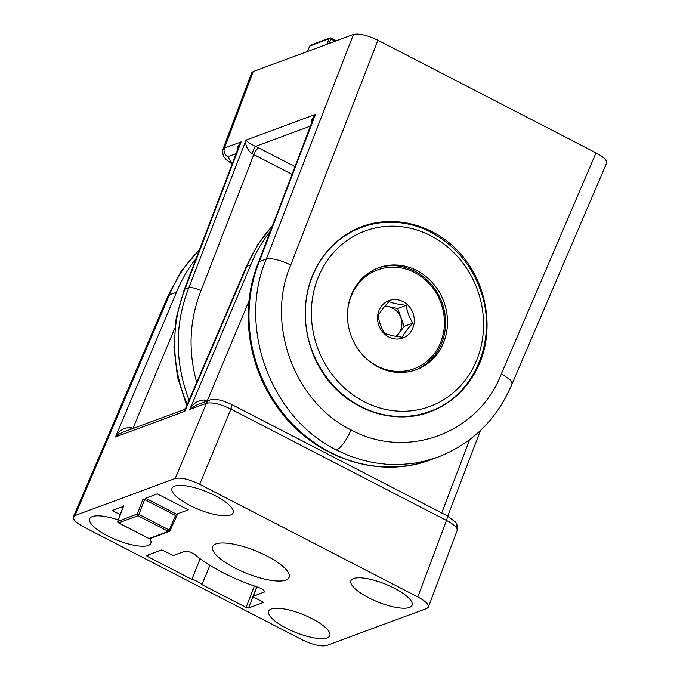 <?xml version="1.0" encoding="UTF-8"?>
<svg xmlns="http://www.w3.org/2000/svg" width="680" height="680" viewBox="0 0 680 680"><rect width="100%" height="100%" fill="white"/><g stroke="black" fill="none" stroke-linecap="round" stroke-linejoin="round"><path stroke-width="1.02" d="M456.076 527.34A6.587 5.61 141.8 0 0 455.421 522.044L455.421 522.044C457.351 524.45 457.912 527.289 457.104 530.57L457.113 529.193L456.076 527.34C454.24 525.087 451.035 522.784 446.454 520.421L230.911 409.105C220.294 403.962 212.126 402.024 206.431 403.3L189.78 409.462C193.145 403.206 198.212 400.052 204.977 400.01A9.886 2.873 21.2 0 1 206.873 400.885A6.587 1.938 -62.7 0 0 206.745 401.2M368.637 597.745A32.929 9.673 -158.1 0 0 412.097 605.158A32.929 9.673 -158.1 0 0 394.357 588.234A32.929 9.673 -158.1 0 0 350.974 580.626A32.929 9.673 -158.1 0 0 368.637 597.745M230.52 515.024A32.929 9.673 -158.1 0 0 233.155 512.754A32.929 9.673 -158.1 0 0 210.732 493.552A32.929 9.673 -158.1 0 0 174.599 486.14A32.929 9.673 -158.1 0 0 172.04 488.223A32.929 9.673 -158.1 0 0 194.072 507.467A32.929 9.673 -158.1 0 0 230.52 515.024M118.311 519.987A32.929 9.673 -158.1 0 0 89.76 518.67A32.929 9.673 -158.1 0 0 107.423 535.789A32.929 9.673 -158.1 0 0 150.875 543.201A32.929 9.673 -158.1 0 0 149.727 538.679M271.26 609A32.929 9.673 -158.1 0 0 268.694 611.082A32.929 9.673 -158.1 0 0 290.725 630.326A32.929 9.673 -158.1 0 0 327.173 637.883A32.929 9.673 -158.1 0 0 329.817 635.613A32.929 9.673 -158.1 0 0 307.385 616.412A32.929 9.673 -158.1 0 0 271.26 609M266.959 556.062A41.166 12.095 21.9 0 1 289.094 577.346A41.166 12.095 21.9 0 1 234.821 567.962A41.166 12.095 21.9 0 1 212.687 546.678A41.166 12.095 21.9 0 1 266.959 556.062M200.149 558.739L191.862 579.394A9.877 2.907 21.9 0 1 201.926 584.596L246.1 607.41L254.388 586.033M148.444 554.821L147.688 556.58L191.862 579.394M256.853 586.857L253.308 596.317L264.546 591.898C264.426 590.385 262.183 588.812 257.797 587.171A72.445 21.293 21.9 0 1 195.262 554.88C191.361 552.211 187.807 551.029 184.62 551.344L173.901 555.305A1.972 0.578 -158.1 0 1 171.453 554.727L163.625 550.681A1.972 0.578 21.9 0 0 161.177 550.103L146.778 555.433A1.972 0.578 21.9 0 0 146.625 555.56A1.972 0.578 21.9 0 0 147.688 556.58M209.916 565.327L201.926 584.596M272.306 226.091C261.613 237.736 253.181 251.099 247.001 266.169L250.809 264.758A143.82 130.764 -110.3 0 1 270.402 231.098M199.342 250.061C186.498 262.692 176.536 277.627 169.464 294.865L176.494 292.264A143.82 130.764 -110.3 0 1 196.095 258.596M199.58 249.458L181.381 270.929L167.943 296.063L169.456 294.865L74.936 515.593L73.389 516.86C72.803 519.562 76.338 522.979 83.989 527.111L302.073 639.736C312.707 644.81 320.875 646.748 326.561 645.541L426.844 608.43L428.417 607.087C428.893 604.384 425.349 600.992 417.784 596.913L199.699 484.287C189.066 479.213 180.906 477.275 175.219 478.482L206.431 403.3A6.587 5.992 69.7 0 1 209.695 400.112L195.695 405.365L189.78 409.462L250.809 264.758M74.936 515.593L175.219 478.482M253.308 596.317A1.972 0.578 -158.1 0 0 253.147 596.445A1.972 0.578 -158.1 0 0 254.209 597.465L262.038 601.511A1.972 0.578 21.9 0 1 263.1 602.523A1.972 0.578 21.9 0 1 262.947 602.659L263.075 602.318M256.7 586.985L248.549 607.988L262.947 602.659M248.549 607.988A1.972 0.578 21.9 0 1 246.1 607.41M246.245 266.747L185.742 408.043L184.85 411.281L247.001 266.169L246.279 266.679L257.558 244.868L272.476 225.658M176.494 292.264L115.472 436.96L184.85 411.281L184.11 409.581L122.799 432.267L118.992 434.188L115.472 436.96C118.838 430.703 123.904 427.558 130.67 427.507A9.886 2.873 21.2 0 1 132.557 428.383A6.587 1.938 -62.7 0 0 132.439 428.706M264.019 592.348L264.444 591.2M184.11 409.581L185.742 408.043M130.67 427.507A6.587 0.612 -66.5 0 0 129.863 429.658M204.977 400.01A6.587 0.612 -66.5 0 0 204.17 402.152M415.361 370.039A54.34 49.402 69.7 0 0 441.838 302.209A54.34 49.402 69.7 0 0 377.647 268.141M443.768 301.495A54.34 49.402 69.7 0 0 378.607 267.775A54.34 49.402 69.7 0 0 351.169 335.971A54.34 49.402 69.7 0 0 416.33 369.69A54.34 49.402 69.7 0 0 443.768 301.495M326.876 44.285L329.222 38.633L330.854 39.015L328.993 43.503M335.138 41.233L330.854 39.015L330.939 38.055A1.317 1.317 0 0 0 329.876 37.995A1.317 1.198 -110.3 0 0 329.222 38.633L309.833 45.977M395.573 336.362A16.303 14.824 69.7 0 0 400.826 317.483A16.303 14.824 69.7 0 0 384.54 306.578M362.865 355.181A52.691 47.906 69.7 0 0 389.47 370.447A52.691 47.906 69.7 0 0 414.214 368.713A52.691 47.906 69.7 0 0 444.048 315.936A52.691 47.906 69.7 0 0 402.381 268.158A52.691 47.906 69.7 0 0 377.638 269.892A52.691 47.906 69.7 0 0 347.471 313.591M386.818 370.455A52.691 47.906 69.7 0 0 388.442 370.829A52.691 47.906 69.7 0 0 413.185 369.096L414.214 368.713M377.638 269.892L376.609 270.266A52.691 47.906 69.7 0 0 355.708 286.399M388.926 301.623C384.013 306.825 380.443 311.534 378.207 315.75C379.083 322.192 381.284 328.125 384.837 333.574L392.538 335.793L402.177 337.263C404.413 333.047 407.983 328.338 412.896 323.127C409.351 317.679 407.142 311.746 406.274 305.303C399.151 304.572 393.372 303.348 388.926 301.623M398.37 299.923A19.966 18.148 69.7 0 0 377.706 315.469A19.966 18.148 69.7 0 0 393.482 338.683A19.966 18.148 69.7 0 0 414.137 323.136A19.966 18.148 69.7 0 0 398.37 299.923M385.152 305.847L397.638 308.499L406.274 305.303M397.638 308.499L404.269 326.324L412.896 323.127M404.269 326.324L396.534 336.524M479.961 362.5C469.132 387.685 451.375 404.549 426.675 413.083C393.261 423.87 354.017 411.409 329.74 382.287C305.456 353.158 298.418 310.106 312.332 275.935C321.98 253.206 337.586 237.133 359.15 227.706C392.657 213.665 434.061 224.153 460.156 253.3C486.285 282.421 494.394 327.182 479.961 362.5M186.745 405.697L177.506 377.069L173.935 347.352L176.196 317.824L184.203 289.765L184.986 289.119A143.82 130.764 69.7 0 0 187.23 404.566M258.51 262.267L259.293 261.622A143.82 130.764 69.7 0 0 287.274 418.319A143.82 130.764 69.7 0 0 431.315 459.561C376.431 480.998 308.091 455.762 273.989 402.161C246.585 361.258 240.431 306.247 258.519 262.259M253.155 71.57L224.485 148.061L222.895 149.43L251.583 72.913L253.155 71.57L353.438 34.459L266.33 259.012C271.923 257.966 280.067 259.955 290.751 264.988C265.412 323.382 294.142 402.033 351.007 429.887C406.852 460.233 478.584 433.475 501.415 373.771L509.83 379.482L511.725 381.795L512.065 383.928C497.08 419.262 472.311 443.683 437.758 457.181L425.085 461.083L413.517 463.369L399.576 464.61L387.43 464.389L373.949 462.748L361.377 459.858L348.772 455.6L336.379 449.964C270.529 417.69 237.133 326.672 266.33 259.021L259.293 261.622L315.435 114.401L313.183 118.915L258.502 262.293M189.074 400.256C174.667 361.938 174.573 324.428 188.793 287.716L184.986 289.119L241.128 141.907L238.774 146.676L184.195 289.799M353.438 34.459C359.125 33.252 367.293 35.19 377.927 40.264L290.751 264.988M501.415 373.771L596.012 152.889L377.927 40.264M596.012 152.889C603.662 157.02 607.197 160.438 606.611 163.141L512.057 383.936M311.338 123.76L311.78 119.663L315.435 114.401L246.058 140.08C247.035 141.661 250.198 143.769 255.535 146.412A16.482 4.845 21.9 0 1 258.672 147.9A6.587 1.938 -62.7 0 0 253.793 154.598A9.877 3.043 -157.7 0 0 251.923 153.68C246.95 149.345 244.996 144.815 246.058 140.08L188.793 287.708C191.59 287.19 195.661 288.184 200.999 290.692C189.388 320.135 187.96 350.71 196.707 382.423M237.031 151.266L237.473 147.16L241.128 141.907L224.485 148.061A6.587 5.992 -110.3 0 0 227.775 156.689L232.339 163.566M310.445 126.097L255.535 146.412A6.587 0.62 -66.5 0 0 251.923 153.68M145.571 498.21L176.536 514.199L188.292 509.847L157.327 493.858L145.571 498.21L144.636 499.562L143.004 499.179L137.258 513.995L117.886 521.407M176.536 514.199L175.525 515.516L144.636 499.562L138.89 514.377L169.286 530.077L175.525 515.516L176.129 516.281M149.94 538.628A1.317 1.198 -110.3 0 1 149.013 538.56L148.877 538.56A1.317 1.317 0 0 0 149.94 538.628L169.235 531.479A1.317 1.198 -110.3 0 0 169.889 530.842L169.286 530.077L168.308 531.42L137.912 515.721L118.618 522.861L149.013 538.56L168.308 531.42A1.317 1.198 -110.3 0 0 169.235 531.479A1.317 1.317 0 0 0 169.992 530.757M123.394 506.642L117.955 521.135A1.317 1.198 -110.3 0 0 118.618 522.861L118.396 522.716M174.692 328.482L132.872 428.545M248.999 300.976L207.179 401.038M441.728 512.966L469.685 439.654M417.784 596.913L446.454 520.421A6.587 1.938 117.3 0 0 446.862 515.619L231.327 404.311A6.587 1.938 117.3 0 1 230.911 409.105L199.699 484.287M420.631 414.783A98.132 89.224 69.7 0 0 422.017 414.29L420.631 414.783M353.898 230.214A98.132 89.224 69.7 0 0 353.209 230.477L361.607 227.367A98.132 89.224 69.7 0 0 312.043 350.531A98.132 89.224 69.7 0 0 429.726 411.434C475.329 395.973 499.103 336.762 479.68 288.125C466.803 252.305 433.373 225.377 398.046 222.598C385.458 221.476 373.303 223.065 361.607 227.367M477.164 289.068A93.525 85.034 -110.3 0 1 385.857 409.479A93.525 85.034 -110.3 0 1 329.392 257.652A93.525 85.034 -110.3 0 1 477.164 289.068M336.269 40.808L330.803 38.063A1.317 1.198 -110.3 0 0 329.876 37.995L310.573 45.135A1.317 1.198 -110.3 0 0 309.927 45.773L307.488 51.459M427.55 412.241A98.353 89.42 -110.3 0 1 422.722 414.256M354.926 229.619A98.353 89.42 -110.3 0 1 359.431 228.174M351.007 429.887A19.762 5.822 117.3 0 1 336.379 449.964M236.138 153.595L227.775 156.689M258.672 147.9L294.975 166.651M292.043 174.344L253.793 154.598L200.999 290.692M123.403 506.413L112.234 510.544L120.292 514.709M138.89 514.377L137.258 513.995A1.317 1.198 -110.3 0 0 137.912 515.721L138.89 514.377M123.607 505.529L117.853 521.229A1.317 1.317 0 0 0 118.481 522.861L148.801 538.45M457.113 530.553L428.417 607.087M167.96 296.029L73.389 516.86M480.42 430.542L447.788 516.111M256.751 586.832L253.147 596.453M209.695 400.112C213.291 398.335 221.689 400.375 223.236 401.004L231.327 404.311M455.421 522.044L446.862 515.619M422.017 414.29L429.726 411.434M310.573 45.135A1.317 1.317 0 0 0 309.825 45.858L307.411 51.493M437.75 457.181L431.315 459.561M222.895 149.43L222.471 151.156L223.388 156.119L226.347 159.843L232.212 163.888M177.54 514.225L169.992 530.765"/></g></svg>
